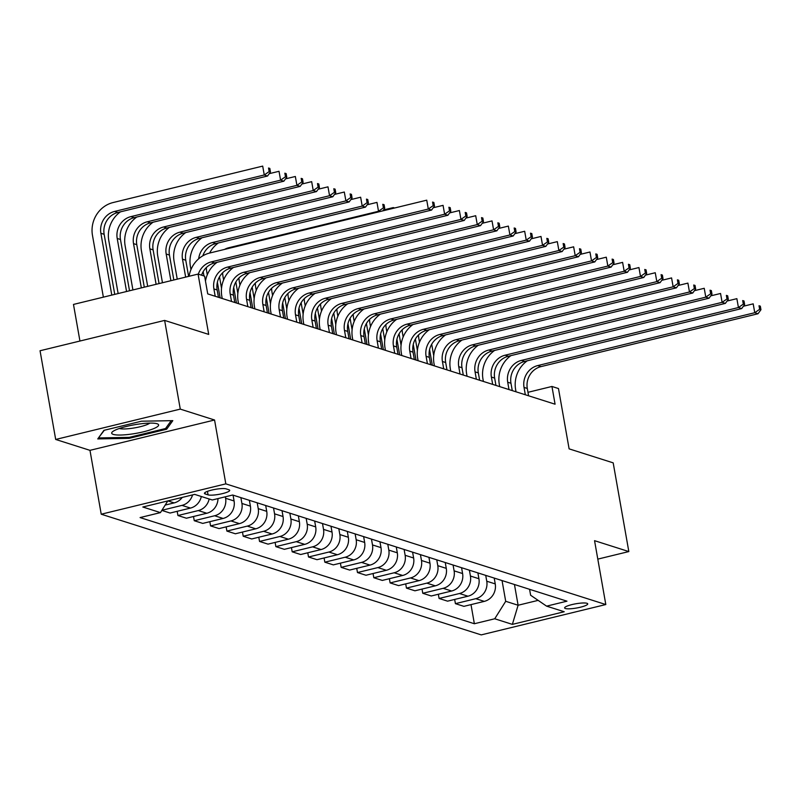 <?xml version="1.0" encoding="UTF-8"?>
<svg xmlns="http://www.w3.org/2000/svg" width="801" height="801" viewBox="0 0 801 801"><rect width="100%" height="100%" fill="white"/><g stroke="black" fill="none" stroke-linecap="round" stroke-linejoin="round"><path stroke-width="1.2" d="M586.943 603.283A11.725 2.153 170 0 0 573.866 604.154A11.725 2.153 170 0 0 564.625 607.939A11.725 2.153 170 0 0 565.396 608.53A11.725 2.153 170 0 0 578.482 607.649A11.725 2.153 170 0 0 587.724 603.864A11.725 2.153 170 0 0 586.943 603.283M101.226 514.212L481.221 634.893L605.806 604.545L225.822 483.864L101.226 514.212L89.972 450.342L214.558 420.004L180.275 409.111L55.69 439.459L89.972 450.342M55.69 439.459L40.05 350.748L164.636 320.41L208.711 334.407L198.067 274.082L73.482 304.43L79.94 341.036M597.796 559.118L628.825 551.569L613.186 462.858L569.111 448.86L558.477 388.545L551.949 386.462L527.979 392.31M180.275 409.111L164.636 320.41M198.067 274.082L204.605 276.155L207.729 293.897L555.073 404.205L551.949 386.462M205.196 493.947L208.07 494.858A11.364 2.083 170 0 0 220.746 494.007A11.364 2.083 170 0 0 229.697 490.342A11.364 2.083 170 0 0 228.946 489.771L226.072 488.86A11.364 2.083 170 0 0 213.396 489.711A11.364 2.083 170 0 0 204.445 493.376A11.364 2.083 170 0 0 205.196 493.947L204.956 492.585M167.779 500.935L160.45 512.61L140.075 517.576L474.362 623.739L470.998 604.625M160.45 512.61L142.818 507.013L194.673 494.387L212.305 499.984L232.67 495.018L566.968 601.181L546.592 606.147L564.224 611.744L512.37 624.38L494.738 618.773L474.362 623.739M214.558 420.004L225.822 483.864M628.825 551.569L594.552 540.675L605.806 604.545M546.592 606.147L530.622 595.233L529.581 589.316M514.452 584.51L518.107 605.246L538.132 600.37M225.331 496.81L225.592 498.272A14.658 13.597 107.6 0 1 214.628 515.754L194.253 520.71L193.512 516.495M233.051 495.138L234.082 500.975A14.658 13.597 107.6 0 1 223.109 518.447L202.743 523.403L194.253 520.71M240.881 497.631L241.912 503.459A14.658 13.597 107.6 0 1 230.948 520.93L210.573 525.897L209.832 521.681M249.371 500.325L250.403 506.152A14.658 13.597 107.6 0 1 239.439 523.624L219.063 528.59L210.573 525.897M257.211 502.808L258.232 508.645A14.658 13.597 107.6 0 1 247.269 526.117L226.893 531.083L226.152 526.868M265.692 505.511L266.723 511.338A14.658 13.597 107.6 0 1 255.759 528.81L235.384 533.776L226.893 531.083M273.531 507.994L274.563 513.831A14.658 13.597 107.6 0 1 263.589 531.303L243.224 536.259L242.473 532.044M282.022 510.688L283.043 516.525A14.658 13.597 107.6 0 1 272.08 533.997L251.704 538.963L243.224 536.259M289.852 513.181L290.883 519.008A14.658 13.597 107.6 0 1 279.919 536.48L259.544 541.446L258.803 537.231M298.342 515.874L299.374 521.711A14.658 13.597 107.6 0 1 288.4 539.183L268.035 544.139L259.544 541.446M306.172 518.367L307.204 524.194A14.658 13.597 107.6 0 1 296.24 541.666L275.864 546.632L275.123 542.417M314.663 521.061L315.694 526.888A14.658 13.597 107.6 0 1 304.72 544.36L284.355 549.326L275.864 546.632M322.503 523.544L323.524 529.381A14.658 13.597 107.6 0 1 312.56 546.853L292.185 551.809L291.444 547.594M330.983 526.247L332.014 532.074A14.658 13.597 107.6 0 1 321.051 549.546L300.675 554.512L292.185 551.809M338.823 528.73L339.844 534.557A14.658 13.597 107.6 0 1 328.881 552.039L308.515 556.995L307.764 552.78M347.314 531.423L348.335 537.261A14.658 13.597 107.6 0 1 337.371 554.733L316.996 559.689L308.515 556.995M355.143 533.917L356.175 539.744A14.658 13.597 107.6 0 1 345.201 557.216L324.836 562.182L324.095 557.967M363.634 536.61L364.655 542.437A14.658 13.597 107.6 0 1 353.692 559.919L333.326 564.875L324.836 562.182M371.464 539.103L372.495 544.93A14.658 13.597 107.6 0 1 361.531 562.402L341.156 567.368L340.415 563.153M379.954 541.796L380.986 547.624A14.658 13.597 107.6 0 1 370.012 565.095L349.647 570.062L341.156 567.368M387.784 544.279L388.815 550.117A14.658 13.597 107.6 0 1 377.852 567.589L357.476 572.545L356.735 568.33M396.275 546.973L397.306 552.81A14.658 13.597 107.6 0 1 386.342 570.282L365.967 575.248L357.476 572.545M404.115 549.466L405.136 555.293A14.658 13.597 107.6 0 1 394.172 572.775L373.807 577.731L373.056 573.516M412.595 552.159L413.626 557.997A14.658 13.597 107.6 0 1 402.663 575.468L382.287 580.425L373.807 577.731M420.435 554.652L421.466 560.48A14.658 13.597 107.6 0 1 410.492 577.952L390.127 582.918L389.386 578.702M428.925 557.346L429.947 563.173A14.658 13.597 107.6 0 1 418.983 580.655L398.608 585.611L390.127 582.918M436.755 559.829L437.787 565.666A14.658 13.597 107.6 0 1 426.823 583.138L406.447 588.104L405.707 583.889M445.246 562.532L446.277 568.36A14.658 13.597 107.6 0 1 435.303 585.831L414.938 590.798L406.447 588.104M453.076 565.015L454.107 570.853A14.658 13.597 107.6 0 1 443.143 588.324L422.768 593.281L422.027 589.065M461.566 567.709L462.598 573.546A14.658 13.597 107.6 0 1 451.634 591.018L431.258 595.984L422.768 593.281M469.406 570.202L470.427 576.029A14.658 13.597 107.6 0 1 459.464 593.511L439.088 598.467L438.347 594.252M477.887 572.895L478.918 578.733A14.658 13.597 107.6 0 1 467.954 596.204L447.579 601.161L439.088 598.467M485.726 575.388L486.758 581.216A14.658 13.597 107.6 0 1 475.784 598.687L455.419 603.654L454.668 599.438M494.217 578.082L495.238 583.909A14.658 13.597 107.6 0 1 484.275 601.381L463.899 606.347L455.419 603.654M502.047 580.565L505.701 601.301L518.107 605.246L512.37 624.38M217.982 498.602A14.658 13.597 107.6 0 1 206.788 513.261L186.413 518.227L177.932 515.524L177.181 511.308M201.321 496.5A14.658 13.597 107.6 0 1 190.468 508.074L170.092 513.04L161.832 510.417M182.258 497.411A14.658 13.597 107.6 0 1 174.147 502.898L165.176 505.081M192.56 494.898A14.658 13.597 107.6 0 1 181.977 505.381L161.922 510.267M209.161 498.983A14.658 13.597 107.6 0 1 198.298 510.567L177.932 515.524M494.738 618.773L505.701 601.301M97.762 438.918L129.131 438.347L166.648 429.216L172.806 420.645L141.447 421.206L103.93 430.347L97.762 438.918M166.338 427.424L166.648 429.216M128.961 437.376L129.131 438.347M198.318 274.162A18.323 17.001 107.6 0 1 211.284 261.897L428.305 209.041L426.743 200.17L209.722 253.026A27.494 25.502 -72.4 0 0 189.086 276.275M201.582 275.194A18.323 17.001 107.6 0 1 214.548 262.928L431.569 210.072L428.305 209.041L433.191 205.627L434.492 206.037L433.872 202.493L432.56 202.072L433.191 205.627M432.56 202.072L433.872 202.493M431.569 210.072L434.492 206.037M114.743 294.378L104.15 234.313A18.323 17.001 107.6 0 1 117.857 212.475L267.534 176.02L264.26 174.978L262.698 166.107L113.031 202.563A27.494 25.502 -72.4 0 0 92.465 235.324L103.369 297.151M111.79 295.098L100.886 233.271A18.323 17.001 107.6 0 1 114.593 211.434L264.26 174.978L269.156 171.564L270.458 171.975L269.837 168.43L268.525 168.02L269.156 171.564M268.525 168.02L269.837 168.43M267.534 176.02L270.458 171.975M218.463 297.301L217.161 289.962A18.323 17.001 107.6 0 1 230.868 268.115L447.889 215.259L444.625 214.227L443.063 205.356L433.261 207.739M215.199 296.27L213.897 288.921A18.323 17.001 107.6 0 1 227.604 267.083L444.625 214.227L449.511 210.803L450.823 211.224L450.192 207.669L448.89 207.259L449.511 210.803M448.89 207.259L450.192 207.669M217.131 262.307A27.494 25.502 -72.4 0 0 205.467 281.081M447.889 215.259L450.823 211.224M234.783 302.488L233.491 295.138A18.323 17.001 107.6 0 1 247.199 273.301L464.21 220.445L460.945 219.404L459.384 210.533L449.581 212.926M231.519 301.456L230.227 294.107A18.323 17.001 107.6 0 1 243.935 272.26L460.945 219.404L465.832 215.99L467.143 216.41L466.512 212.856L465.211 212.445L465.832 215.99M233.451 267.484A27.494 25.502 -72.4 0 0 221.807 296.16L222.217 298.503M465.211 212.445L466.512 212.856M464.21 220.445L467.143 216.41M251.103 307.674L249.812 300.325A18.323 17.001 107.6 0 1 263.519 278.488L480.54 225.632L477.266 224.59L475.704 215.719L465.912 218.102M247.839 306.633L246.548 299.294A18.323 17.001 107.6 0 1 260.255 277.446L477.266 224.59L482.162 221.176L483.464 221.587L482.843 218.042L481.531 217.622L482.162 221.176M249.772 272.67A27.494 25.502 -72.4 0 0 238.127 301.336L238.538 303.679M481.531 217.622L482.843 218.042M480.54 225.632L483.464 221.587M120.44 211.844A27.494 25.502 -72.4 0 0 108.786 240.51L118.137 293.546M126.558 291.504L117.206 238.458A18.323 17.001 107.6 0 1 130.913 216.62L280.59 180.165L279.018 171.294L269.226 173.677M129.512 290.783L120.47 239.499A18.323 17.001 107.6 0 1 134.178 217.652L283.854 181.196L280.59 180.165L285.476 176.751L286.778 177.161L286.157 173.617L284.846 173.196L285.476 176.751M284.846 173.196L286.157 173.617M283.854 181.196L286.778 177.161M136.761 217.031A27.494 25.502 -72.4 0 0 125.116 245.697L132.916 289.952M141.336 287.899L133.527 243.644A18.323 17.001 107.6 0 1 147.234 221.797L296.911 185.351L295.349 176.48L285.546 178.863M144.29 287.179L136.791 244.675A18.323 17.001 107.6 0 1 150.498 222.838L300.175 186.383L296.911 185.351L301.797 181.927L303.098 182.348L302.478 178.793L301.176 178.383L301.797 181.927M301.176 178.383L302.478 178.793M300.175 186.383L303.098 182.348M153.081 222.207A27.494 25.502 -72.4 0 0 141.437 250.873L147.694 286.358M156.105 284.305L149.857 248.831A18.323 17.001 107.6 0 1 163.564 226.983L313.231 190.528L311.669 181.657L301.867 184.05M159.059 283.584L153.121 249.862A18.323 17.001 107.6 0 1 166.828 228.025L316.495 191.569L313.231 190.528L318.117 187.114L319.429 187.534L318.798 183.98L317.496 183.569L318.117 187.114M317.496 183.569L318.798 183.98M316.495 191.569L319.429 187.534M267.424 312.861L266.132 305.511A18.323 17.001 107.6 0 1 279.839 283.664L496.86 230.808L493.596 229.777L492.024 220.906L482.232 223.289M264.16 311.819L262.868 304.47A18.323 17.001 107.6 0 1 276.575 282.633L493.596 229.777L498.482 226.363L499.784 226.773L499.163 223.229L497.852 222.808L498.482 226.363M266.102 277.857A27.494 25.502 -72.4 0 0 254.448 306.523L254.868 308.866M497.852 222.808L499.163 223.229M496.86 230.808L499.784 226.773M169.401 227.394A27.494 25.502 -72.4 0 0 157.757 256.06L162.463 282.753M170.883 280.7L166.177 254.007A18.323 17.001 107.6 0 1 179.885 232.17L329.551 195.714L327.989 186.843L318.187 189.226M173.837 279.99L169.442 255.048A18.323 17.001 107.6 0 1 183.149 233.201L332.815 196.756L329.551 195.714L334.448 192.3L335.749 192.711L335.118 189.166L333.817 188.746L334.448 192.3M333.817 188.746L335.118 189.166M332.815 196.756L335.749 192.711M153.452 428.735A23.82 4.375 170 0 0 157.116 423.759A23.82 4.375 170 0 0 138.843 424.059A23.82 4.375 170 0 0 116.866 429.406A23.82 4.375 170 0 0 112.711 431.589A23.82 4.375 170 0 0 124.175 434.863A23.82 4.375 170 0 0 153.452 428.735M119.329 428.485A16.31 2.994 170 0 0 131.815 428.315A16.31 2.994 170 0 0 146.943 424.64A16.31 2.994 170 0 0 149.837 423.108M98.743 437.556L104.32 430.247M171.194 420.675L165.547 428.525L129.191 437.376L98.803 437.927M283.754 318.037L282.453 310.698A18.323 17.001 107.6 0 1 296.16 288.851L513.181 235.995L509.917 234.963L508.355 226.092L498.552 228.475M280.49 317.006L279.189 309.657A18.323 17.001 107.6 0 1 292.896 287.819L509.917 234.963L514.803 231.539L516.104 231.96L515.484 228.405L514.182 227.995L514.803 231.539M282.423 283.043A27.494 25.502 -72.4 0 0 270.778 311.709L271.189 314.052M514.182 227.995L515.484 228.405M513.181 235.995L516.104 231.96M300.075 323.224L298.783 315.874A18.323 17.001 107.6 0 1 312.49 294.037L529.501 241.181L526.237 240.14L524.675 231.269L514.873 233.662M296.811 322.192L295.509 314.843A18.323 17.001 107.6 0 1 309.226 292.996L526.237 240.14L531.123 236.726L532.435 237.136L531.804 233.592L530.502 233.181L531.123 236.726M298.743 288.22A27.494 25.502 -72.4 0 0 287.098 316.896L287.509 319.239M530.502 233.181L531.804 233.592M529.501 241.181L532.435 237.136M316.395 328.41L315.103 321.061A18.323 17.001 107.6 0 1 328.81 299.224L545.821 246.368L542.557 245.326L540.995 236.455L531.193 238.838M313.131 327.369L311.839 320.03A18.323 17.001 107.6 0 1 325.546 298.182L542.557 245.326L547.453 241.912L548.755 242.323L548.124 238.778L546.823 238.358L547.453 241.912M315.063 293.406A27.494 25.502 -72.4 0 0 303.419 322.072L303.829 324.415M546.823 238.358L548.124 238.778M545.821 246.368L548.755 242.323M332.715 333.596L331.424 326.247A18.323 17.001 107.6 0 1 345.131 304.4L562.152 251.544L558.888 250.513L557.316 241.642L547.524 244.025M329.451 332.555L328.16 325.206A18.323 17.001 107.6 0 1 341.867 303.369L558.888 250.513L563.774 247.098L565.075 247.509L564.455 243.965L563.143 243.544L563.774 247.098M331.394 298.593A27.494 25.502 -72.4 0 0 319.739 327.259L320.15 329.601M563.143 243.544L564.455 243.965M562.152 251.544L565.075 247.509M349.046 338.773L347.744 331.434A18.323 17.001 107.6 0 1 361.451 309.587L578.472 256.731L575.208 255.689L573.646 246.818L563.844 249.211M345.782 337.742L344.48 330.392A18.323 17.001 107.6 0 1 358.187 308.555L575.208 255.689L580.094 252.275L581.396 252.695L580.775 249.141L579.473 248.731L580.094 252.275M347.714 303.779A27.494 25.502 -72.4 0 0 336.06 332.445L336.48 334.788M579.473 248.731L580.775 249.141M578.472 256.731L581.396 252.695M185.732 232.58A27.494 25.502 -72.4 0 0 174.077 261.246L177.241 279.159M185.652 277.106L182.498 259.194A18.323 17.001 107.6 0 1 196.205 237.356L345.882 200.901L344.31 192.03L334.518 194.413M188.615 276.385L185.762 260.235A18.323 17.001 107.6 0 1 199.469 238.388L349.146 201.932L345.882 200.901L350.768 197.487L352.07 197.897L351.449 194.353L350.137 193.932L350.768 197.487M350.137 193.932L351.449 194.353M349.146 201.932L352.07 197.897M202.052 237.757A27.494 25.502 -72.4 0 0 190.398 266.433L190.958 269.597M203.945 275.945L203.184 271.649M198.668 258.803A18.323 17.001 107.6 0 1 212.525 242.533L362.202 206.087L360.64 197.216L350.838 199.599M202.833 255.809A18.323 17.001 107.6 0 1 215.789 243.574L365.466 207.119L362.202 206.087L367.088 202.663L368.39 203.084L367.769 199.529L366.468 199.119L367.088 202.663M366.468 199.119L367.769 199.529M365.466 207.119L368.39 203.084M206.308 267.594A27.494 25.502 -72.4 0 0 206.728 271.609L207.279 274.773M220.125 297.832L217.381 282.252M221.517 288.26L219.504 276.836M214.988 263.99A18.323 17.001 107.6 0 1 215.169 262.778M224.55 249.411A18.323 17.001 107.6 0 1 228.856 247.719L378.523 211.264L376.961 202.393L367.158 204.786M379.674 211.634L378.523 211.264L383.409 207.849L384.72 208.26L384.09 204.716L382.788 204.305L383.409 207.849M382.788 204.305L384.09 204.716M218.373 242.943A27.494 25.502 -72.4 0 0 209.632 253.046M382.828 210.863L384.72 208.26M222.628 272.781A27.494 25.502 -72.4 0 0 223.048 276.796L223.609 279.96M236.455 303.018L233.702 287.429M237.847 293.436L235.834 282.022M231.309 269.176A18.323 17.001 107.6 0 1 231.489 267.965M393.411 208.29L393.281 207.579L383.479 209.962M393.281 207.579L394.603 208L393.281 207.579M238.958 277.967A27.494 25.502 -72.4 0 0 239.369 281.982L239.93 285.146M252.776 308.205L250.022 292.615M254.167 298.623L252.155 287.209M247.629 274.363A18.323 17.001 107.6 0 1 247.809 273.151M365.366 343.959L364.065 336.61A18.323 17.001 107.6 0 1 377.782 314.773L594.793 261.917L591.528 260.876L589.967 252.005L580.164 254.398M362.102 342.918L360.8 335.579A18.323 17.001 107.6 0 1 374.518 313.732L591.528 260.876L596.415 257.461L597.726 257.872L597.095 254.328L595.794 253.917L596.415 257.461M364.034 308.956A27.494 25.502 -72.4 0 0 352.39 337.621L352.8 339.964M595.794 253.917L597.095 254.328M594.793 261.917L597.726 257.872M255.279 283.143A27.494 25.502 -72.4 0 0 255.689 287.169L256.25 290.322M269.096 313.391L266.353 297.802M270.488 303.809L268.475 292.385M263.96 279.539A18.323 17.001 107.6 0 1 264.14 278.337M381.687 349.146L380.395 341.797A18.323 17.001 107.6 0 1 394.102 319.959L611.113 267.093L607.849 266.062L606.287 257.191L596.485 259.574M378.422 348.105L377.131 340.755A18.323 17.001 107.6 0 1 390.838 318.918L607.849 266.062L612.735 262.648L614.047 263.058L613.416 259.514L612.114 259.093L612.735 262.648M380.355 314.142A27.494 25.502 -72.4 0 0 368.71 342.808L369.121 345.151M612.114 259.093L613.416 259.514M611.113 267.093L614.047 263.058M271.599 288.33A27.494 25.502 -72.4 0 0 272.02 292.345L272.57 295.509M285.416 318.568L282.673 302.978M286.808 308.996L284.796 297.571M280.28 284.725A18.323 17.001 107.6 0 1 280.46 283.514M398.007 354.322L396.715 346.983A18.323 17.001 107.6 0 1 410.422 325.136L627.443 272.28L624.179 271.249L622.607 262.378L612.815 264.761M394.743 353.291L393.451 345.942A18.323 17.001 107.6 0 1 407.158 324.105L624.179 271.249L629.065 267.824L630.367 268.245L629.746 264.69L628.435 264.28L629.065 267.824M396.675 319.329A27.494 25.502 -72.4 0 0 385.031 347.994L385.441 350.337M628.435 264.28L629.746 264.69M627.443 272.28L630.367 268.245M287.919 293.516A27.494 25.502 -72.4 0 0 288.34 297.531L288.901 300.695M301.747 323.754L298.993 308.165M303.138 314.172L301.126 302.758M296.6 289.912A18.323 17.001 107.6 0 1 296.781 288.7M414.337 359.509L413.036 352.16A18.323 17.001 107.6 0 1 426.743 330.322L643.764 277.466L640.5 276.425L638.938 267.554L629.135 269.947M411.073 358.478L409.772 351.128A18.323 17.001 107.6 0 1 423.479 329.281L640.5 276.425L645.386 273.011L646.687 273.431L646.067 269.877L644.755 269.466L645.386 273.011M413.006 324.505A27.494 25.502 -72.4 0 0 401.351 353.181L401.772 355.524M644.755 269.466L646.067 269.877M643.764 277.466L646.687 273.431M304.24 298.703A27.494 25.502 -72.4 0 0 304.66 302.718L305.221 305.882M318.067 328.941L315.314 313.351M319.459 319.359L317.446 307.944M312.921 295.098A18.323 17.001 107.6 0 1 313.101 293.887M430.658 364.695L429.356 357.346A18.323 17.001 107.6 0 1 443.063 335.509L660.084 282.653L656.82 281.612L655.258 272.74L645.456 275.133M427.394 363.654L426.092 356.315A18.323 17.001 107.6 0 1 439.799 334.468L656.82 281.612L661.706 278.197L663.018 278.608L662.387 275.063L661.085 274.653L661.706 278.197M429.326 329.692A27.494 25.502 -72.4 0 0 417.681 358.357L418.092 360.7M661.085 274.653L662.387 275.063M660.084 282.653L663.018 278.608M320.57 303.879A27.494 25.502 -72.4 0 0 320.981 307.894L321.541 311.058M334.387 334.117L331.634 318.538M335.779 324.545L333.767 313.121M329.251 300.275A18.323 17.001 107.6 0 1 329.421 299.073M446.978 369.882L445.686 362.533A18.323 17.001 107.6 0 1 459.394 340.685L676.404 287.829L673.14 286.798L671.578 277.927L661.776 280.31M443.714 368.84L442.422 361.491A18.323 17.001 107.6 0 1 456.129 339.654L673.14 286.798L678.026 283.384L679.338 283.794L678.707 280.25L677.406 279.829L678.026 283.384M445.646 334.878A27.494 25.502 -72.4 0 0 434.002 363.544L434.412 365.887M677.406 279.829L678.707 280.25M676.404 287.829L679.338 283.794M336.891 309.066A27.494 25.502 -72.4 0 0 337.311 313.081L337.862 316.245M350.708 339.304L347.964 323.714M352.1 329.722L350.087 318.307M345.571 305.461A18.323 17.001 107.6 0 1 345.752 304.25M463.298 375.058L462.007 367.719A18.323 17.001 107.6 0 1 475.714 345.872L692.735 293.016L689.471 291.985L687.899 283.113L678.107 285.496M460.034 374.027L458.743 366.678A18.323 17.001 107.6 0 1 472.45 344.841L689.471 291.985L694.357 288.56L695.658 288.981L695.038 285.426L693.726 285.016L694.357 288.56M461.967 340.065A27.494 25.502 -72.4 0 0 450.322 368.73L450.733 371.073M693.726 285.016L695.038 285.426M692.735 293.016L695.658 288.981M479.629 380.245L478.327 372.896A18.323 17.001 107.6 0 1 492.034 351.058L709.055 298.202L705.791 297.161L704.229 288.29L694.427 290.683M476.355 379.213L475.063 371.864A18.323 17.001 107.6 0 1 488.77 350.017L705.791 297.161L710.677 293.747L711.979 294.167L711.358 290.613L710.046 290.202L710.677 293.747M478.297 345.241A27.494 25.502 -72.4 0 0 466.643 373.917L467.063 376.26M710.046 290.202L711.358 290.613M709.055 298.202L711.979 294.167M495.949 385.431L494.648 378.082A18.323 17.001 107.6 0 1 508.355 356.245L725.376 303.389L722.112 302.347L720.55 293.476L710.747 295.859M492.685 384.39L491.383 377.051A18.323 17.001 107.6 0 1 505.091 355.203L722.112 302.347L726.998 298.933L728.309 299.344L727.678 295.799L726.377 295.379L726.998 298.933M494.618 350.427A27.494 25.502 -72.4 0 0 482.973 379.093L483.383 381.436M726.377 295.379L727.678 295.799M725.376 303.389L728.309 299.344M512.27 390.618L510.978 383.268A18.323 17.001 107.6 0 1 524.685 361.421L741.696 308.565L738.432 307.534L736.87 298.663L727.068 301.046M509.005 389.576L507.714 382.227A18.323 17.001 107.6 0 1 521.421 360.39L738.432 307.534L743.318 304.12L744.63 304.53L743.999 300.986L742.697 300.565L743.318 304.12M510.938 355.614A27.494 25.502 -72.4 0 0 499.293 384.28L499.704 386.623M742.697 300.565L743.999 300.986M741.696 308.565L744.63 304.53M528.59 395.794L527.298 388.455A18.323 17.001 107.6 0 1 541.005 366.608L758.016 313.752L754.752 312.71L753.19 303.849L743.398 306.232M525.326 394.763L524.034 387.414A18.323 17.001 107.6 0 1 537.741 365.576L754.752 312.71L759.648 309.296L760.95 309.717L760.329 306.162L759.018 305.752L759.648 309.296M527.258 360.8A27.494 25.502 -72.4 0 0 515.614 389.466L516.024 391.809M759.018 305.752L760.329 306.162M758.016 313.752L760.95 309.717M353.211 314.252A27.494 25.502 -72.4 0 0 353.631 318.267L354.192 321.431M367.028 344.49L364.285 328.901M368.43 334.908L366.407 323.494M361.892 310.648A18.323 17.001 107.6 0 1 362.072 309.436M369.531 319.429A27.494 25.502 -72.4 0 0 369.952 323.454L370.513 326.618M383.359 349.677L380.605 334.087M384.75 340.095L382.738 328.68M378.212 315.834A18.323 17.001 107.6 0 1 378.392 314.623M385.862 324.615A27.494 25.502 -72.4 0 0 386.272 328.63L386.833 331.794M399.679 354.853L396.926 339.274M401.071 345.281L399.058 333.857M394.533 321.011A18.323 17.001 107.6 0 1 394.713 319.809M402.182 329.802A27.494 25.502 -72.4 0 0 402.603 333.817L403.153 336.981M415.999 360.039L413.256 344.45M417.391 350.458L415.379 339.043M410.863 326.197A18.323 17.001 107.6 0 1 411.043 324.986M418.502 334.988A27.494 25.502 -72.4 0 0 418.923 339.003L419.474 342.167M432.32 365.226L429.576 349.636M433.711 355.644L431.699 344.23M427.183 331.384A18.323 17.001 107.6 0 1 427.364 330.172M234.082 500.975L225.592 498.272M250.403 506.152L241.912 503.459M266.723 511.338L258.232 508.645M283.043 516.525L274.563 513.831M299.374 521.711L290.883 519.008M315.694 526.888L307.204 524.194M332.014 532.074L323.524 529.381M348.335 537.261L339.844 534.557M364.655 542.437L356.175 539.744M380.986 547.624L372.495 544.93M397.306 552.81L388.815 550.117M413.626 557.997L405.136 555.293M429.947 563.173L421.466 560.48M446.277 568.36L437.787 565.666M462.598 573.546L454.107 570.853M478.918 578.733L470.427 576.029M495.238 583.909L486.758 581.216M174.147 502.898L167.89 500.905M190.468 508.074L181.977 505.381M206.788 513.261L198.298 510.567M223.109 518.447L214.628 515.754M239.439 523.624L230.948 520.93M255.759 528.81L247.269 526.117M272.08 533.997L263.589 531.303M288.4 539.183L279.919 536.48M304.72 544.36L296.24 541.666M321.051 549.546L312.56 546.853M337.371 554.733L328.881 552.039M353.692 559.919L345.201 557.216M370.012 565.095L361.531 562.402M386.342 570.282L377.852 567.589M402.663 575.468L394.172 572.775M418.983 580.655L410.492 577.952M435.303 585.831L426.823 583.138M451.634 591.018L443.143 588.324M467.954 596.204L459.464 593.511M484.275 601.381L475.784 598.687M207.449 491.353L208.07 494.858M211.284 261.897L214.548 262.928M100.886 233.271L104.15 234.313M114.593 211.434L117.857 212.475M213.897 288.921L217.161 289.962M227.604 267.083L230.868 268.115M230.227 294.107L233.491 295.138M243.935 272.26L247.199 273.301M246.548 299.294L249.812 300.325M260.255 277.446L263.519 278.488M117.206 238.458L120.47 239.499M130.913 216.62L134.178 217.652M133.527 243.644L136.791 244.675M147.234 221.797L150.498 222.838M149.857 248.831L153.121 249.862M163.564 226.983L166.828 228.025M262.868 304.47L266.132 305.511M276.575 282.633L279.839 283.664M166.177 254.007L169.442 255.048M179.885 232.17L183.149 233.201M279.189 309.657L282.453 310.698M292.896 287.819L296.16 288.851M295.509 314.843L298.783 315.874M309.226 292.996L312.49 294.037M311.839 320.03L315.103 321.061M325.546 298.182L328.81 299.224M328.16 325.206L331.424 326.247M341.867 303.369L345.131 304.4M344.48 330.392L347.744 331.434M358.187 308.555L361.451 309.587M182.498 259.194L185.762 260.235M196.205 237.356L199.469 238.388M212.525 242.533L215.789 243.574M228.856 247.719L229.997 248.09M360.8 335.579L364.065 336.61M374.518 313.732L377.782 314.773M377.131 340.755L380.395 341.797M390.838 318.918L394.102 319.959M393.451 345.942L396.715 346.983M407.158 324.105L410.422 325.136M409.772 351.128L413.036 352.16M423.479 329.281L426.743 330.322M426.092 356.315L429.356 357.346M439.799 334.468L443.063 335.509M442.422 361.491L445.686 362.533M456.129 339.654L459.394 340.685M458.743 366.678L462.007 367.719M472.45 344.841L475.714 345.872M475.063 371.864L478.327 372.896M488.77 350.017L492.034 351.058M491.383 377.051L494.648 378.082M505.091 355.203L508.355 356.245M507.714 382.227L510.978 383.268M521.421 360.39L524.685 361.421M524.034 387.414L527.298 388.455M537.741 365.576L541.005 366.608"/></g></svg>
